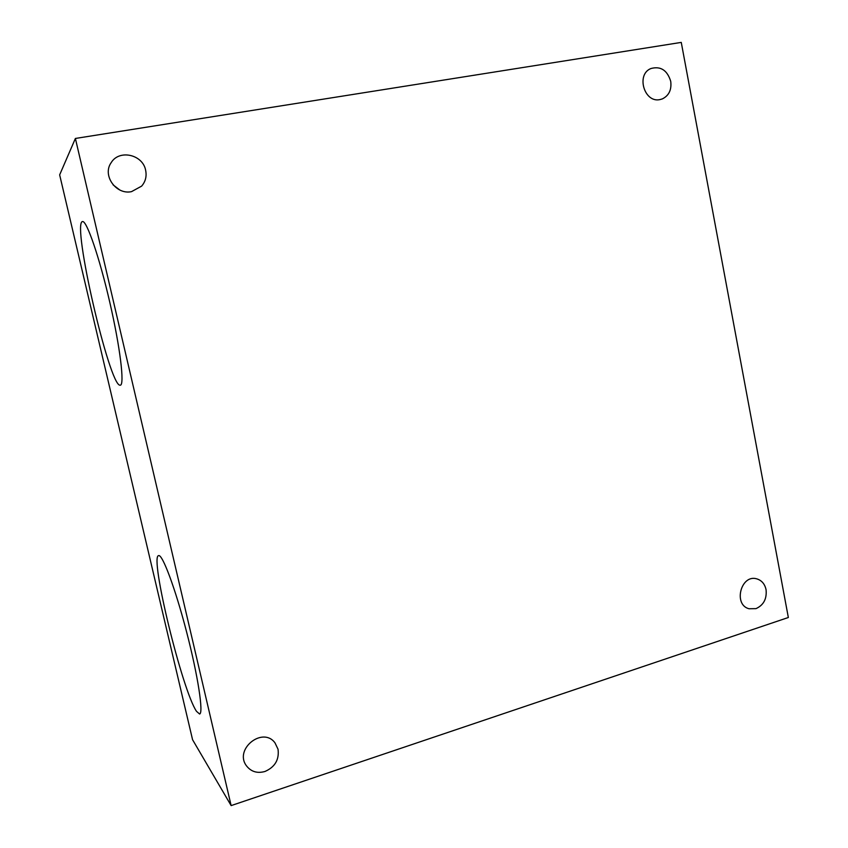 <?xml version="1.0" encoding="UTF-8"?>
<svg xmlns="http://www.w3.org/2000/svg" width="848" height="848" viewBox="0 0 848 848"><rect width="100%" height="100%" fill="white"/><g stroke="black" fill="none" stroke-linecap="round" stroke-linejoin="round"><path stroke-width="1.27" d="M788.343 617.503L231.133 805.6L192.57 739.721L59.657 174.868L75.387 138.457L681.262 42.4L788.343 617.503M766.062 589.678C764.811 584.018 761.758 580.424 756.904 578.898C741.12 573.82 732.895 604.582 748.964 608.747L755.971 608.641C763.603 605.165 766.963 598.836 766.062 589.678M278.038 749.229C279.352 759.66 274.985 767.069 264.968 771.479C257.209 773.63 251.019 771.712 246.386 765.723C233.921 749.028 262.891 726.142 274.996 742.88L278.038 749.229M231.133 805.6L75.387 138.457M145.633 170.247C142.814 154.484 119.186 149.131 111.183 162.646C102.004 175.282 116.038 195.114 131.525 191.637L141.627 186.125C145.527 181.589 146.863 176.289 145.633 170.247M670.715 81.291C671.764 89.75 668.955 95.633 662.309 98.919L659.956 99.587C644.226 103.233 635.809 74.338 650.978 68.508C660.687 65.943 667.259 70.204 670.715 81.291M120.066 385.193C109.487 386.487 71.592 222.547 82.5 221.582C86.613 220.077 99.46 257.357 109.805 302.386C120.204 347.394 124.688 384.95 120.352 385.183L120.066 385.193M196.535 711.366L199.587 714.005C203.721 713.475 197.934 675.527 186.613 632.004C175.335 588.459 162.381 553.914 158.629 555.631C149.375 555.684 182.299 690.813 196.535 711.366M119.769 189.973L113.081 184.843"/></g></svg>
